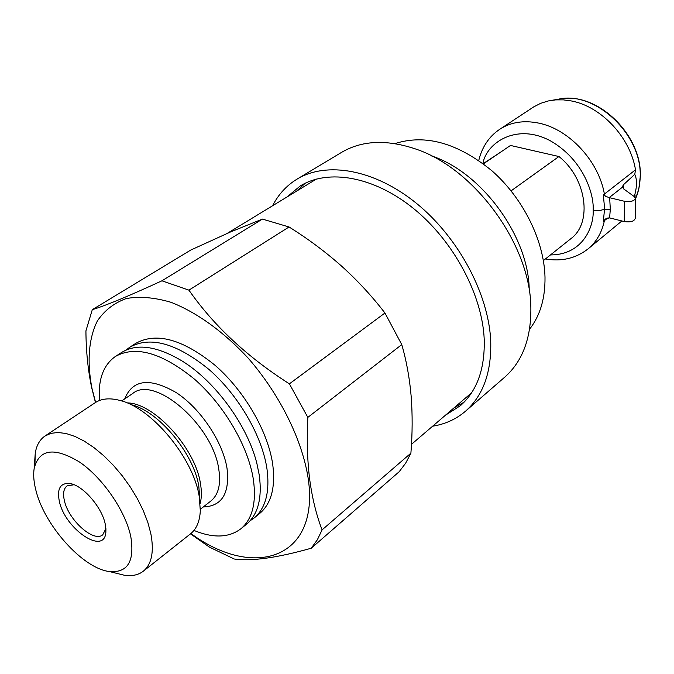 <?xml version="1.0" encoding="UTF-8"?>
<svg xmlns="http://www.w3.org/2000/svg" width="674" height="674" viewBox="0 0 674 674"><rect width="100%" height="100%" fill="white"/><g stroke="black" fill="none" stroke-linecap="round" stroke-linejoin="round"><path stroke-width="1.01" d="M126.038 350.076L129.745 347.236C150.26 335.846 176.672 343.26 208.999 369.47C238.588 395.276 262.211 436.086 266.988 468.978C269.937 491.801 265.691 508.095 254.267 517.885L250.079 520.8M105.911 528.585L102.743 534.794C93.762 542.856 68.36 519.974 64.375 500.555C62.775 493.452 63.668 488.566 67.063 485.895L74.03 484.741M105.211 523.968L105.852 532.384C104.243 555.764 64.898 528.829 59.329 501.271C56.818 488.473 60.458 482.576 70.239 483.587C83.02 485.516 101.909 507.261 105.211 523.968M129.745 347.236L135.811 343.327C156.376 331.903 182.789 339.224 215.04 365.283C244.552 390.954 268.058 431.621 272.734 464.445C275.607 487.226 271.319 503.512 259.852 513.327L254.267 517.885M99.499 400.482C97.941 379.757 103.248 365.081 115.414 356.453L121.59 352.485C136.721 343.201 156.806 345.981 181.828 360.834C215.225 381.172 247.678 425.648 256.946 463.771L259.254 475.077C262.296 497.96 258.125 514.262 246.751 524.01L241.065 528.643C229.084 537.801 213.372 538.4 193.944 530.43M115.414 356.453C135.786 345.172 162.215 352.805 194.71 379.352C224.459 405.487 248.386 446.651 253.399 479.694C256.516 502.619 252.405 518.929 241.065 528.643M34.905 465.153L35.267 453.08C36.531 445.329 39.758 439.65 44.931 436.061L95.076 402.766C101.462 398.528 109.727 397.744 119.862 400.415C151.692 407.854 193.362 458.025 199.209 496.409L200.313 510.673C199.807 521.204 196.581 528.888 190.641 533.732L143.452 571.089C138.499 574.981 132.155 576.363 124.412 575.251L116.164 573.22M44.931 436.061L50.87 433.357L57.964 432.481L66.052 433.5L74.924 436.415L84.351 441.175L94.065 447.688L103.804 455.776L113.291 465.229L122.238 475.777L130.394 487.117L137.504 498.929L143.393 510.858L147.876 522.561L150.85 533.715C154.203 551.644 151.734 564.104 143.452 571.089M35.722 489.602C33.734 481.615 33.211 474.589 34.155 468.514C39.134 448.935 54.274 446.795 79.599 462.086C102.802 477.917 125.457 510.951 130.798 536.622C134.792 561.417 127.639 573.052 109.323 571.527C82.767 568.511 43.852 524.844 35.722 489.602M95.615 402.412L91.959 388.308C86.887 362.005 88.564 338.559 97.359 320.976C104.487 310.444 114.1 302.971 126.181 298.565C139.526 296.156 154.514 297.419 171.137 302.348C196.791 312.382 223.962 331.953 248.47 358.458C280.308 395.183 302.643 440.788 308.347 479.45C319.518 559.513 253.373 579.564 190.902 533.522M95.455 402.513L91.689 387.71C87.974 370.11 86.053 351.162 85.927 330.875L92.304 309.661C106.012 305.499 129.223 295.878 161.928 280.805L188.922 290.149C213.776 325.753 247.265 356.984 289.399 383.843L307.833 417.391C306.687 439.549 307.302 460.241 309.695 479.475C312.256 498.33 316.392 515.13 322.088 529.865L317.328 539.823L311.228 548.232C277.157 557.853 251.478 561.442 234.198 558.999L209.513 547.162L190.489 533.859M289.399 383.843L384.947 313.014C371.997 296.156 357.532 280.51 341.541 266.078C325.365 251.739 307.866 238.706 289.045 226.978L188.922 290.149M384.947 313.014L401.763 344.599L307.833 417.391M322.088 529.865L410.896 453.172C412.471 433.475 412.555 414.502 411.157 396.261C409.581 377.971 406.447 360.75 401.763 344.599M161.928 280.805L262.43 219.092L230.618 231.915L190.776 250.046L92.304 309.661M262.43 219.092L289.045 226.978M410.896 453.172L405.681 463.139L399.21 471.69L311.228 548.232M608.1 217.761L603.323 221.451L604.612 208.493L603.306 194.752L605.294 196.193L609.195 197.608L624.419 201.273C630.594 202.107 634.259 201.122 635.422 198.299L634.36 196.673L623.652 188.905L622.372 186.959L623.34 184.861L623.315 188.636M609.641 197.701L610.315 209.176L609.608 217.887L605.471 218.974L604.393 220.743C601.831 232.555 596.439 241.899 588.2 248.79L621.883 220.962M634.916 197.17L635.194 195.965L634.335 196.656M571.333 100.948L563.371 99.87L555.603 99.887L548.299 100.948L540.691 103.316L533.749 106.863L499.628 129.366C510.631 122.179 523.631 120.082 538.61 123.089C568.864 128.978 598.807 161.094 604.393 194.095L635.498 169.806C630.375 137.496 601.191 106.382 571.333 100.948M635.498 169.806L634.782 174.339L623.34 184.861M603.306 194.752L604.393 194.095L605.294 196.193M633.821 196.286L634.908 195.308L635.194 195.965M634.782 174.339L635.026 174.886C637.132 179.95 636.964 186.883 634.529 195.696M483.157 163.656L500.782 152.046M543.379 260.585L570.962 238.604C592.581 222.917 586.759 178.509 558.94 156.528L510.496 145.449L483.418 163.849M605.286 219.126L603.323 221.451M609.608 217.887L624.267 221.561C630.392 222.42 634.023 221.417 635.186 218.553L635.422 198.451M558.94 156.528L511.094 190.852M464.184 402.092L453.922 407.947M287.065 196.934L300.157 186.024C328.204 168.593 373.826 176.285 413.651 208.595C453.459 240.845 482.121 294.353 484.193 338.837C485.103 368.526 477.184 390.802 460.426 405.672L445.489 415.184M272.599 205.738C278.345 194.508 286.416 185.687 296.804 179.267C326.41 161.044 374.525 169.225 416.54 203.405C458.531 237.526 488.675 294.075 490.714 340.934C491.59 371.981 483.292 395.309 465.835 410.921C456.408 419.076 445.346 424.165 432.632 426.204M296.804 179.267L341.238 152.568C361.407 140.546 385.84 139.232 414.552 148.634C474.108 167.607 530.649 244.915 530.859 307.681L530.868 308.043C531.12 338.34 522.485 361.306 504.969 376.96L504.337 377.507M431.604 155.938C482.02 172.468 528.921 236.894 529.225 290.031M394.913 143.613C425.294 133.865 457.638 142.93 491.936 170.8C523.209 198.249 544.179 240.77 545.005 277.216C545.266 298.397 540.127 315.727 529.57 329.207M296.56 191.146L305.305 183.202M121.674 400.946L132.694 393.515C154.514 374.744 213.094 425.336 218.806 469.433C221.047 484.235 218.452 494.716 211.038 500.883L200.355 509.224M124.707 398.898C132.584 379.395 149.805 377.322 176.377 392.698C200.608 408.587 222.774 441.731 227.012 468.261C229.893 493.368 221.973 506.267 203.245 506.974M127.057 402.917C153.647 402.605 195.216 447.856 200.431 483.46C201.77 491.161 201.678 497.842 200.144 503.495M131.447 404.779C158.668 411.207 193.817 453.526 198.805 486.215L199.757 498.389M604.603 209.597L610.315 209.176M640.3 176.546L640.174 176.942C642.373 134.606 594.83 90.198 558.198 99.263L552.394 100.224M640.292 177.077L639.533 185.417L637.671 193.328L635.414 199.243L638.834 188.872L640.165 177.464M604.603 209.294L599.228 210.659L593.187 210.17C594.038 226.574 582.976 254.924 550.506 254.907M622.405 187.212L609.195 197.608M482.913 163.47C486.333 143.377 515.762 122.508 550.127 140.672C583.322 159.536 593.92 193.657 593.187 209.462L593.187 210.17M624.419 201.273L624.267 221.561M105.928 528.947L105.852 532.384M34.155 468.514L35.267 453.08M227.113 233.448L316.401 179.065M411.477 444.334L471.556 392.841M109.323 571.527L124.412 575.251M73.854 484.665L70.239 483.587M560.995 98.808C598.099 92.271 642.204 135.398 640.3 176.462M545.434 258.951C561.644 261.765 575.899 258.378 588.2 248.79M499.628 129.366C489.08 136.477 482.121 146.848 478.751 160.471M465.835 410.921L504.969 376.96"/></g></svg>

